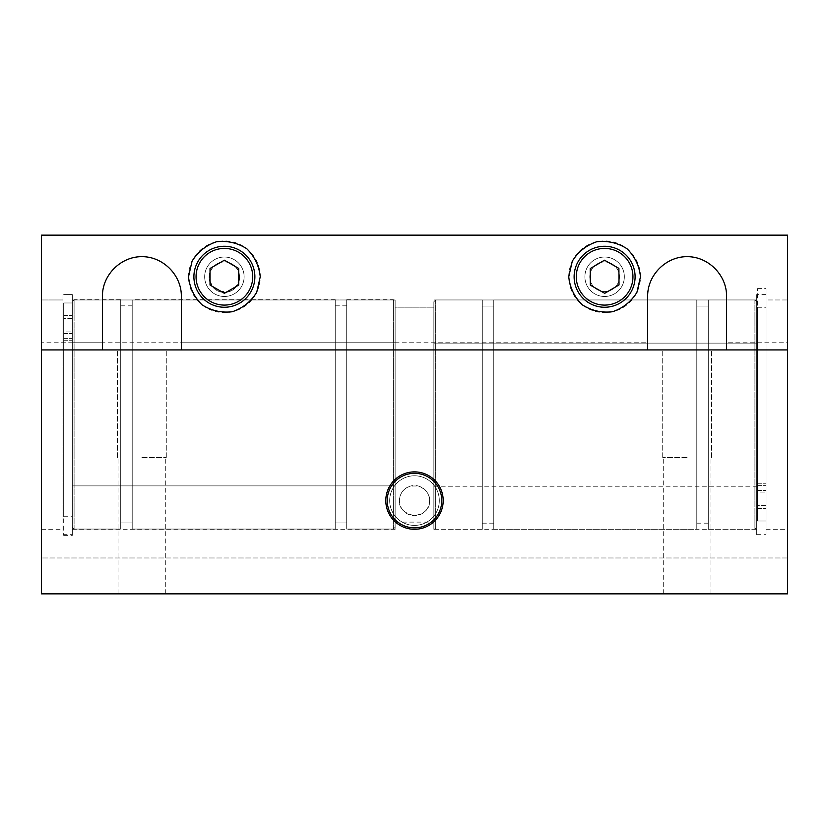 <?xml version="1.0" encoding="UTF-8"?>
<svg xmlns="http://www.w3.org/2000/svg" width="829" height="829" viewBox="0 0 829 829"><rect width="100%" height="100%" fill="white"/><g stroke="black" fill="none" stroke-linecap="round" stroke-linejoin="round"><path stroke-width="0.62" stroke-dasharray="4.14 3.11" d="M589.782 276.762A14.829 14.829 0 0 0 612.03 289.601A14.829 14.829 0 0 0 612.03 263.912A14.829 14.829 0 0 0 589.782 276.762A14.829 14.829 0 0 0 604.61 291.59A14.829 14.829 0 0 0 619.439 276.762A14.829 14.829 0 0 0 604.61 261.933A14.829 14.829 0 0 0 589.782 276.762A14.829 14.829 0 0 0 604.61 291.59A14.829 14.829 0 0 0 619.439 276.762A14.829 14.829 0 0 0 604.61 261.933A14.829 14.829 0 0 0 589.782 276.762M787.55 342.76L787.55 593.854L41.45 593.854L41.45 235.146L41.45 529.285L41.45 235.146L787.55 235.146L41.45 235.146L787.55 235.146L787.55 342.76L726.567 342.76L726.567 296.129C726.732 275.021 708.225 256.513 687.117 256.669C665.998 256.513 647.501 275.021 647.656 296.129L647.656 342.76L181.344 342.76L181.344 296.129C181.499 275.021 163.002 256.513 141.883 256.669C120.775 256.513 102.268 275.021 102.433 296.129L102.433 342.76L41.45 342.76M687.117 593.854L663.273 593.854L687.117 593.854M141.883 593.854L165.727 593.854L141.883 593.854M647.656 342.76L647.656 349.931L726.567 349.931L726.567 342.76M787.55 557.979L41.45 557.979L787.55 557.979M102.433 342.76L102.433 349.931L181.344 349.931L181.344 342.76M385.806 500.592A28.694 28.694 0 0 1 428.852 475.732A28.694 28.694 0 0 1 428.852 525.441A28.694 28.694 0 0 1 385.806 500.592M395.132 307.165L395.132 522.115L395.132 307.165L433.868 307.165L395.132 307.165L395.132 299.974L72.299 299.974L72.299 529.285L72.299 294.585L62.973 294.585L62.973 534.664L62.973 294.585L62.973 299.974L41.45 299.974L62.973 299.974L62.973 529.285L62.973 294.585L72.299 294.585L72.299 534.664L72.299 294.585L72.299 299.974L395.132 299.974L395.132 529.285L395.132 307.165M433.868 307.165L433.868 529.285L433.868 307.165M429.567 500.592C429.992 495.068 426.79 490.385 419.951 486.54C410.075 484.706 403.619 487.452 400.594 494.799C396.863 505.731 401.495 512.685 414.5 515.659C425.039 513.565 430.064 508.54 429.567 500.592A15.067 15.067 0 0 1 406.966 513.638A15.067 15.067 0 0 1 406.966 487.545A15.067 15.067 0 0 1 429.567 500.592M102.433 349.931L181.344 349.931L102.433 349.931L102.433 296.129L102.433 349.931M141.883 349.931L166.277 349.931L141.883 349.931M181.344 296.129L181.344 349.931L181.344 296.129M647.656 349.931L726.567 349.931L647.656 349.931L647.656 296.129L647.656 349.931M687.117 349.931L662.723 349.931L687.117 349.931M726.567 296.129L726.567 349.931L726.567 296.129M439.308 500.592A24.808 24.808 0 0 0 402.096 479.1A24.808 24.808 0 0 0 402.096 522.073A24.808 24.808 0 0 0 439.308 500.592A24.808 24.808 0 0 1 402.096 522.073A24.808 24.808 0 0 1 402.096 479.1A24.808 24.808 0 0 1 439.308 500.592M624.341 276.762A19.73 19.73 0 0 1 594.745 293.839A19.73 19.73 0 0 1 594.745 259.674A19.73 19.73 0 0 1 624.341 276.762A19.73 19.73 0 0 0 594.745 259.674A19.73 19.73 0 0 0 594.745 293.839A19.73 19.73 0 0 0 624.341 276.762M640.485 276.762A35.875 35.875 0 0 0 586.673 245.695A35.875 35.875 0 0 0 586.673 307.818A35.875 35.875 0 0 0 640.485 276.762M574.124 276.762A30.486 30.486 0 0 1 619.854 250.358A30.486 30.486 0 0 1 619.854 303.165A30.486 30.486 0 0 1 574.124 276.762M244.12 276.762A19.73 19.73 0 0 1 214.524 293.839A19.73 19.73 0 0 1 214.524 259.674A19.73 19.73 0 0 1 244.12 276.762A19.73 19.73 0 0 0 214.524 259.674A19.73 19.73 0 0 0 214.524 293.839A19.73 19.73 0 0 0 244.12 276.762M260.254 276.762A35.875 35.875 0 0 0 206.452 245.695A35.875 35.875 0 0 0 206.452 307.818A35.875 35.875 0 0 0 260.254 276.762M193.903 276.762A30.486 30.486 0 0 1 239.633 250.358A30.486 30.486 0 0 1 239.633 303.165A30.486 30.486 0 0 1 193.903 276.762M619.439 276.762A14.829 14.829 0 0 0 597.201 263.912A14.829 14.829 0 0 0 597.201 289.601A14.829 14.829 0 0 0 619.439 276.762M756.701 299.974L433.868 299.974L756.701 299.974L756.701 529.285L756.701 294.585L756.701 534.664L756.701 299.974M766.027 294.585L756.701 294.585L766.027 294.585L766.027 534.664L766.027 294.585L766.027 529.285L766.027 299.974L787.55 299.974L787.55 529.285L787.55 299.974L766.027 299.974L766.027 294.585M687.117 457.546L662.723 457.546L687.117 457.546M141.883 457.546L166.277 457.546L141.883 457.546M224.39 261.933A15.254 15.254 0 0 1 239.643 277.176A15.254 15.254 0 0 1 224.39 292.43A15.254 15.254 0 0 1 209.136 277.176A15.254 15.254 0 0 1 224.39 261.933A14.829 14.829 0 0 0 209.561 276.762A14.829 14.829 0 0 0 224.39 291.59A14.829 14.829 0 0 0 239.218 276.762A14.829 14.829 0 0 0 224.39 261.933M604.507 260.192L618.9 268.378L619.014 284.948L604.724 293.321L590.321 285.135L590.207 268.565L604.507 260.192M224.39 260.192L238.731 268.472L238.731 285.041L224.39 293.331L210.038 285.041L210.038 268.472L224.39 260.192M209.136 277.176A15.254 15.254 0 0 0 232.016 290.388A15.254 15.254 0 0 0 232.016 263.974A15.254 15.254 0 0 0 209.136 277.176M239.218 276.762A14.829 14.829 0 0 0 216.97 263.912A14.829 14.829 0 0 0 216.97 289.601A14.829 14.829 0 0 0 239.218 276.762M493.773 306.046L493.773 299.943L696.795 299.943L696.795 306.046L708.277 306.046L708.277 299.943L754.908 299.943L756.701 301.735L756.701 343.123L433.868 343.123L433.868 301.735L435.66 299.943L482.291 299.943L482.291 306.046L493.773 306.046L482.291 306.046L482.291 299.943L435.66 299.943L433.868 301.735L433.868 343.123L756.701 343.123L756.701 301.735L754.908 299.943L708.277 299.943L708.277 306.046L696.795 306.046L696.795 299.943L493.773 299.943L493.773 523.182L493.773 306.046M433.868 301.735L433.868 527.493L433.868 301.735M433.868 343.123L433.868 486.24L433.868 343.123M756.701 301.735L756.701 527.493L756.701 301.735M708.277 299.943L708.277 529.285L708.277 299.943M708.277 306.046L708.277 523.182L708.277 306.046M696.795 306.046L696.795 523.182L696.795 306.046M696.795 299.943L696.795 529.285L696.795 299.943M493.773 299.943L493.773 529.285L493.773 299.943M756.701 343.123L756.701 486.24L756.701 343.123M482.291 299.943L482.291 529.285L482.291 299.943M482.291 306.046L482.291 523.182L482.291 306.046M335.227 522.954L335.227 529.057L132.205 529.057L132.205 522.954L120.723 522.954L120.723 529.057L74.092 529.057L72.299 527.265L72.299 485.877L395.132 485.877L395.132 527.265L393.34 529.057L346.709 529.057L346.709 522.954L335.227 522.954L346.709 522.954L346.709 529.057L393.34 529.057L395.132 527.265L395.132 485.877L72.299 485.877L72.299 527.265L74.092 529.057L120.723 529.057L120.723 522.954L132.205 522.954L132.205 529.057L335.227 529.057L335.227 305.818L335.227 522.954M395.132 527.265L395.132 301.507L395.132 527.265M395.132 485.877L395.132 342.76L395.132 485.877M72.299 527.265L72.299 301.507L72.299 527.265M120.723 529.057L120.723 299.715L120.723 529.057M120.723 522.954L120.723 305.818L120.723 522.954M132.205 522.954L132.205 305.818L132.205 522.954M132.205 529.057L132.205 299.715L132.205 529.057M335.227 529.057L335.227 299.715L335.227 529.057M72.299 485.877L72.299 342.76L72.299 485.877M346.709 529.057L346.709 299.715L346.709 529.057M346.709 522.954L346.709 305.818L346.709 522.954M757.416 499.4L757.416 490.436L757.416 499.4M766.027 499.4L766.027 490.436L766.027 499.4M766.027 505.628L766.027 288.596L766.027 521.006L766.027 505.628L757.416 505.628L757.416 483.255L757.416 492.053L766.027 492.053L757.416 492.053L757.416 307.248L757.416 521.006L766.027 521.006L757.416 521.006L757.416 288.596L757.416 521.006L757.416 505.628L766.027 505.628M63.688 324.574L63.688 333.548L63.688 324.574M72.299 324.574L72.299 333.548L72.299 324.574M72.299 318.346L72.299 535.379L72.299 302.979L72.299 318.346L63.688 318.346L63.688 340.719L63.688 331.921L72.299 331.921L63.688 331.921L63.688 516.726L63.688 302.979L72.299 302.979L63.688 302.979L63.688 535.379L63.688 302.979L63.688 318.346L72.299 318.346M754.908 299.943L754.908 529.285L754.908 299.943M435.66 299.943L435.66 529.285L435.66 299.943M74.092 529.057L74.092 299.715L74.092 529.057M393.34 529.057L393.34 299.715L393.34 529.057M757.416 485.607L766.027 485.607L757.416 485.607M63.688 338.367L72.299 338.367L63.688 338.367M395.132 522.115L433.868 522.115M41.45 529.285L62.973 529.285M433.868 529.285L756.701 529.285M756.701 534.664L766.027 534.664M711.51 457.546L711.51 349.931L711.51 457.546M662.723 457.546L662.723 349.931L662.723 457.546M166.277 457.546L166.277 349.931L166.277 457.546M117.49 457.546L117.49 349.931L117.49 457.546M710.961 593.854L710.961 457.546L710.961 593.854M663.273 593.854L663.273 457.546L663.273 593.854M165.727 593.854L165.727 457.546L165.727 593.854M118.039 593.854L118.039 457.546L118.039 593.854M62.973 534.664L72.299 534.664M72.299 529.285L395.132 529.285M766.027 529.285L787.55 529.285M708.277 529.285L754.908 529.285L756.701 527.493M696.795 523.182L708.277 523.182M493.773 529.285L696.795 529.285M482.291 529.285L435.66 529.285L433.868 527.493M482.291 523.182L493.773 523.182M433.868 486.24L756.701 486.24M120.723 299.715L74.092 299.715L72.299 301.507M132.205 305.818L120.723 305.818M335.227 299.715L132.205 299.715M346.709 299.715L393.34 299.715L395.132 301.507M346.709 305.818L335.227 305.818M395.132 342.76L72.299 342.76M757.416 508.364L766.027 508.364L757.416 508.364M757.416 490.436L766.027 490.436L757.416 490.436M757.416 483.255L766.027 483.255L757.416 483.255M757.416 307.248L766.027 307.248M757.416 288.596L766.027 288.596M63.688 333.548L72.299 333.548L63.688 333.548M63.688 315.611L72.299 315.611L63.688 315.611M63.688 340.719L72.299 340.719L63.688 340.719M63.688 516.726L72.299 516.726M63.688 535.379L72.299 535.379"/><path stroke-width="1.24" d="M787.55 349.931L787.55 593.854L41.45 593.854L41.45 235.146L787.55 235.146L787.55 349.931L41.45 349.931M647.656 349.931L647.656 296.129C647.501 275.021 665.998 256.513 687.117 256.669C708.225 256.513 726.732 275.021 726.567 296.129L726.567 349.931M102.433 349.931L102.433 296.129C102.268 275.021 120.775 256.513 141.883 256.669C163.002 256.513 181.499 275.021 181.344 296.129L181.344 349.931M260.254 276.762L256.71 292.326C250.897 301.683 242.783 308.15 232.369 311.725C221.436 313.02 211.312 310.72 202.027 304.803C194.193 297.062 189.686 287.715 188.515 276.762L192.069 261.197C197.882 251.84 205.986 245.363 216.41 241.788C227.343 240.493 237.457 242.804 246.752 248.71C254.586 256.462 259.083 265.808 260.254 276.762M640.485 276.762L636.931 292.326C631.118 301.683 623.014 308.15 612.59 311.725C601.657 313.02 591.543 310.72 582.248 304.803C574.414 297.062 569.917 287.715 568.746 276.762L572.29 261.197C578.103 251.84 586.217 245.363 596.631 241.788C607.564 240.493 617.688 242.804 626.973 248.71C634.807 256.462 639.314 265.808 640.485 276.762M443.194 500.592A28.694 28.694 0 0 0 414.5 471.888A28.694 28.694 0 0 0 385.806 500.592A28.694 28.694 0 0 0 414.5 529.285A28.694 28.694 0 0 0 443.194 500.592A28.694 28.694 0 0 0 414.5 471.888A28.694 28.694 0 0 0 385.806 500.592A28.694 28.694 0 0 0 414.5 529.285A28.694 28.694 0 0 0 443.194 500.592M210.038 268.472L224.39 260.192L238.731 268.472L238.731 285.041L224.39 293.331L210.038 285.041L210.038 268.472M254.876 276.762A30.486 30.486 0 0 0 224.39 246.265A30.486 30.486 0 0 0 193.903 276.762A30.486 30.486 0 0 0 224.39 307.248A30.486 30.486 0 0 0 254.876 276.762A30.486 30.486 0 0 0 224.39 246.265A30.486 30.486 0 0 0 193.903 276.762A30.486 30.486 0 0 0 224.39 307.248A30.486 30.486 0 0 0 254.876 276.762M590.207 268.565L604.507 260.192L618.9 268.378L619.014 284.948L604.724 293.321L590.321 285.135L590.207 268.565M635.097 276.762A30.486 30.486 0 0 0 604.61 246.265A30.486 30.486 0 0 0 574.124 276.762A30.486 30.486 0 0 0 604.61 307.248A30.486 30.486 0 0 0 635.097 276.762A30.486 30.486 0 0 0 604.61 246.265A30.486 30.486 0 0 0 574.124 276.762A30.486 30.486 0 0 0 604.61 307.248A30.486 30.486 0 0 0 635.097 276.762M441.764 500.592A27.264 27.264 0 0 1 400.873 524.197A27.264 27.264 0 0 1 400.873 476.976A27.264 27.264 0 0 1 441.764 500.592M252.721 276.762A28.341 28.341 0 0 1 210.224 301.3A28.341 28.341 0 0 1 210.224 252.213A28.341 28.341 0 0 1 252.721 276.762M632.952 276.762A28.341 28.341 0 0 1 590.445 301.3A28.341 28.341 0 0 1 590.445 252.213A28.341 28.341 0 0 1 632.952 276.762"/></g></svg>
